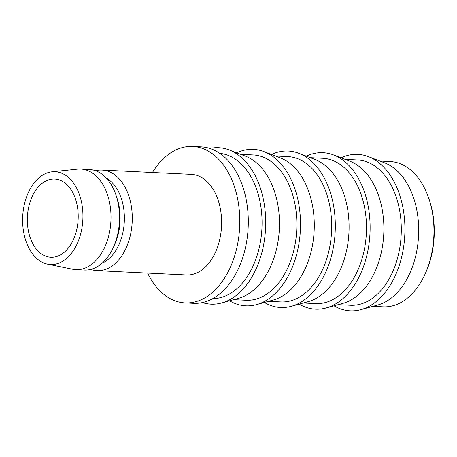 <?xml version="1.0" encoding="UTF-8"?>
<svg xmlns="http://www.w3.org/2000/svg" width="457" height="457" viewBox="0 0 457 457"><rect width="100%" height="100%" fill="white"/><g stroke="black" fill="none" stroke-linecap="round" stroke-linejoin="round"><path stroke-width="0.69" d="M428.689 198.081L429.203 199.572A69.938 45.357 92.8 0 1 425.684 272.732L425.027 274.166A72.737 47.168 -87.2 0 0 428.689 198.081A72.737 47.168 -87.2 0 0 406.941 167.228A72.737 47.168 -87.2 0 0 390.215 161.544L379.898 161.047M372.906 306.35L383.223 306.841A72.737 47.168 -87.2 0 0 425.027 274.166M41.89 254.183A39.165 25.398 92.8 0 1 28.18 209.763A39.165 25.398 92.8 0 1 54.657 179.001A39.165 25.398 92.8 0 1 63.66 182.063A39.165 25.398 92.8 0 1 77.37 226.483A39.165 25.398 92.8 0 1 50.893 257.24A39.165 25.398 92.8 0 1 41.89 254.183M333.976 305.813A78.33 50.796 -87.2 0 0 360.927 309.652L377.836 304.99A72.737 47.168 -87.2 0 0 418.132 241.467A72.737 47.168 -87.2 0 0 391.66 166.491A72.737 47.168 -87.2 0 0 384.674 162.869L368.291 156.602A78.33 50.796 -87.2 0 0 341.099 157.842M360.927 309.652A78.33 50.796 -87.2 0 0 404.325 241.245A78.33 50.796 -87.2 0 0 375.814 160.504A78.33 50.796 -87.2 0 0 368.291 156.602M338.1 304.67L350.548 305.27A72.737 47.168 -87.2 0 0 399.721 248.145A72.737 47.168 -87.2 0 0 374.26 165.651A72.737 47.168 -87.2 0 0 357.54 159.967L345.092 159.367M299.169 304.134A78.33 50.796 -87.2 0 0 326.121 307.978L343.03 303.311A72.737 47.168 -87.2 0 0 383.326 239.788A72.737 47.168 -87.2 0 0 356.854 164.817A72.737 47.168 -87.2 0 0 349.868 161.195L333.484 154.929A78.33 50.796 -87.2 0 0 306.293 156.168M326.121 307.978A78.33 50.796 -87.2 0 0 369.519 239.571A78.33 50.796 -87.2 0 0 341.008 158.825A78.33 50.796 -87.2 0 0 333.484 154.929M303.294 302.997L315.741 303.597A72.737 47.168 -87.2 0 0 364.914 246.472A72.737 47.168 -87.2 0 0 339.454 163.977A72.737 47.168 -87.2 0 0 322.733 158.293L310.286 157.694M264.363 302.46A78.33 50.796 -87.2 0 0 291.315 306.304L308.224 301.637A72.737 47.168 -87.2 0 0 348.525 238.114A72.737 47.168 -87.2 0 0 322.048 163.138A72.737 47.168 -87.2 0 0 315.062 159.522L298.678 153.255A78.33 50.796 -87.2 0 0 271.487 154.489M291.315 306.304A78.33 50.796 -87.2 0 0 334.713 237.891A78.33 50.796 -87.2 0 0 306.201 157.151A78.33 50.796 -87.2 0 0 298.678 153.255M268.488 301.323L280.935 301.923A72.737 47.168 -87.2 0 0 330.108 244.798A72.737 47.168 -87.2 0 0 304.648 162.304A72.737 47.168 -87.2 0 0 287.927 156.62L275.485 156.02M229.557 300.786A78.33 50.796 -87.2 0 0 256.508 304.63L273.417 299.963A72.737 47.168 -87.2 0 0 313.719 236.44A72.737 47.168 -87.2 0 0 287.247 161.464A72.737 47.168 -87.2 0 0 280.255 157.848L263.872 151.581A78.33 50.796 -87.2 0 0 236.68 152.815M256.508 304.63A78.33 50.796 -87.2 0 0 299.906 236.218A78.33 50.796 -87.2 0 0 271.395 155.477A78.33 50.796 -87.2 0 0 263.872 151.581M233.681 299.649L246.129 300.249A72.737 47.168 -87.2 0 0 295.302 243.124A72.737 47.168 -87.2 0 0 269.841 160.63A72.737 47.168 -87.2 0 0 253.121 154.946L240.679 154.346M202.405 302.58A78.33 50.796 -87.2 0 0 221.702 302.951L238.611 298.29A72.737 47.168 -87.2 0 0 278.913 234.767A72.737 47.168 -87.2 0 0 252.441 159.79A72.737 47.168 -87.2 0 0 245.449 156.168L229.066 149.902A78.33 50.796 -87.2 0 0 209.826 148.422M221.702 302.951A78.33 50.796 -87.2 0 0 265.1 234.544A78.33 50.796 -87.2 0 0 236.589 153.803A78.33 50.796 -87.2 0 0 229.066 149.902M212.808 298.604A72.737 47.168 -87.2 0 0 260.679 240.325A72.737 47.168 -87.2 0 0 235.035 158.95A72.737 47.168 -87.2 0 0 219.8 153.375M147.622 273.097A78.33 50.796 -87.2 0 0 167.131 296.793A78.33 50.796 -87.2 0 0 185.142 302.911L193.648 303.322A78.33 50.796 -87.2 0 0 246.609 241.804A78.33 50.796 -87.2 0 0 219.189 152.964A78.33 50.796 -87.2 0 0 201.177 146.84L192.671 146.434A78.33 50.796 -87.2 0 0 152.461 172.506M185.142 302.911A78.33 50.796 -87.2 0 0 238.097 241.393A78.33 50.796 -87.2 0 0 210.677 152.552A78.33 50.796 -87.2 0 0 192.671 146.434M90.817 269.39A50.356 32.658 -87.2 0 0 97.147 270.67L186.485 274.971A50.356 32.658 -87.2 0 0 220.531 235.424A50.356 32.658 -87.2 0 0 202.902 178.31A50.356 32.658 -87.2 0 0 191.329 174.374L101.991 170.078A50.356 32.658 -87.2 0 0 95.564 170.741M97.147 270.67A50.356 32.658 -87.2 0 0 131.193 231.122A50.356 32.658 -87.2 0 0 113.57 174.014A50.356 32.658 -87.2 0 0 101.991 170.078M102.134 263.163A44.757 29.025 -87.2 0 0 124.235 222.845A44.757 29.025 -87.2 0 0 107.761 178.961A44.757 29.025 -87.2 0 0 106.235 178.03M47.562 264.135L72.652 269.242A50.356 32.658 -87.2 0 0 75.879 269.647L84.385 270.058A50.356 32.658 -87.2 0 0 113.33 247.437L114.638 244.564A44.757 29.025 -87.2 0 0 116.889 197.744L115.861 194.756A50.356 32.658 -87.2 0 0 100.803 173.397A50.356 32.658 -87.2 0 0 89.229 169.461L80.718 169.056A50.356 32.658 -87.2 0 0 77.467 169.147L52.007 171.821A46.437 30.116 -87.2 0 0 23.261 210.477A46.437 30.116 -87.2 0 0 39.868 260.878A46.437 30.116 -87.2 0 0 47.562 264.135A46.437 30.116 -87.2 0 0 81.517 230.277A46.437 30.116 -87.2 0 0 65.682 175.368A46.437 30.116 -87.2 0 0 52.007 171.821M113.33 247.437A50.356 32.658 -87.2 0 0 115.861 194.756M75.879 269.647A50.356 32.658 -87.2 0 0 109.926 230.1A50.356 32.658 -87.2 0 0 92.297 172.986A50.356 32.658 -87.2 0 0 80.718 169.056"/></g></svg>
